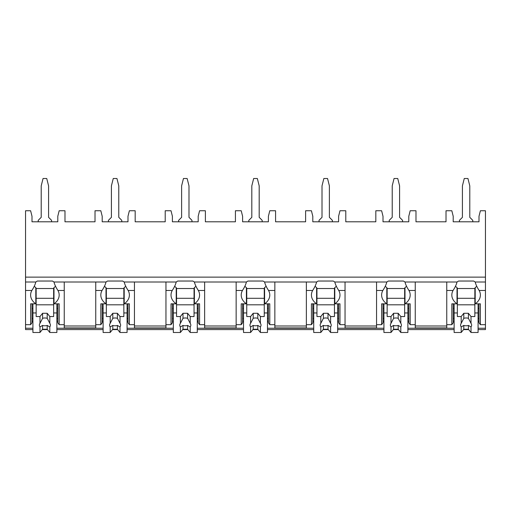 <?xml version="1.0" encoding="UTF-8"?>
<svg xmlns="http://www.w3.org/2000/svg" width="511" height="511" viewBox="0 0 511 511"><rect width="100%" height="100%" fill="white"/><g stroke="black" fill="none" stroke-linecap="round" stroke-linejoin="round"><path stroke-width="0.77" d="M25.55 277.128L485.45 277.128L485.45 210.749L480.385 210.749L478.999 216.274L478.999 221.8L453.206 221.8L453.206 216.274L451.826 210.749L446.02 210.749L446.02 221.8L415.986 221.8L415.986 210.749L410.18 210.749L408.8 216.274L408.8 221.8L383.007 221.8L383.007 216.274L381.621 210.749L375.821 210.749L375.821 221.8L345.787 221.8L345.787 210.749L339.981 210.749L338.601 216.274L338.601 221.8L312.802 221.8L312.802 216.274L311.423 210.749L305.616 210.749L305.616 221.8L275.582 221.8L275.582 210.749L269.782 210.749L268.396 216.274L268.396 221.8L242.604 221.8L242.604 216.274L241.218 210.749L235.418 210.749L235.418 221.8L205.384 221.8L205.384 210.749L199.577 210.749L198.198 216.274L198.198 221.8L172.399 221.8L172.399 216.274L171.019 210.749L165.213 210.749L165.213 221.8L135.179 221.8L135.179 210.749L129.379 210.749L127.993 216.274L127.993 221.8L102.2 221.8L102.2 216.274L100.82 210.749L95.014 210.749L95.014 221.8L64.98 221.8L64.98 210.749L59.174 210.749L57.794 216.274L57.794 221.8L32.001 221.8L32.001 216.274L30.615 210.749L25.55 210.749L25.55 329.589L32.921 329.589M485.45 277.128L485.45 329.589L478.079 329.589M42.311 329.589L47.478 329.589M56.874 329.589L103.12 329.589M112.516 329.589L117.683 329.589M127.073 329.589L173.325 329.589M182.714 329.589L187.882 329.589M197.278 329.589L243.523 329.589M252.913 329.589L258.087 329.589M267.477 329.589L313.722 329.589M323.118 329.589L328.286 329.589M337.675 329.589L383.927 329.589M393.317 329.589L398.484 329.589M407.88 329.589L454.126 329.589M463.522 329.589L468.689 329.589M95.749 290.478L102.047 290.478C104.097 287.367 105.413 284.544 106.007 282.008L95.749 282.008L95.749 327.941L64.245 327.941L64.245 282.008L53.987 282.008C54.581 284.544 55.897 287.367 57.947 290.478L64.245 290.478M127.993 321.425L127.073 321.425M103.12 321.425L102.2 321.425M165.954 282.008L165.954 290.478L172.252 290.478C174.296 287.367 175.618 284.544 176.206 282.008L124.192 282.008C124.78 284.544 126.096 287.367 128.146 290.478A17.502 12.379 180 0 1 129.379 295.039A17.502 12.379 180 0 1 124.192 303.834L129.379 303.834L129.379 324.683L134.444 324.683L134.444 327.941L165.954 327.941L165.954 324.683L171.019 324.683L171.019 303.834L176.206 303.834L176.206 287.546A17.502 12.379 180 0 1 174.634 286.288M198.198 321.425L197.278 321.425M173.325 321.425L172.399 321.425M236.152 282.008L236.152 290.478L242.45 290.478C244.494 287.367 245.817 284.544 246.404 282.008L194.391 282.008C194.978 284.544 196.301 287.367 198.345 290.478A17.502 12.379 180 0 1 199.577 295.039A17.502 12.379 180 0 1 194.391 303.834L199.577 303.834L199.577 324.683L204.643 324.683L204.643 327.941L236.152 327.941L236.152 324.683L241.218 324.683L241.218 303.834L246.404 303.834L246.404 287.546A17.502 12.379 180 0 1 244.833 286.288M268.396 321.425L267.477 321.425M243.523 321.425L242.604 321.425M306.357 282.008L306.357 290.478L312.655 290.478C314.699 287.367 316.015 284.544 316.609 282.008L264.596 282.008C265.183 284.544 266.499 287.367 268.55 290.478A17.502 12.379 180 0 1 269.782 295.039A17.502 12.379 180 0 1 264.596 303.834L269.782 303.834L269.782 324.683L274.848 324.683L274.848 327.941L306.357 327.941L306.357 324.683L311.423 324.683L311.423 303.834L316.609 303.834L316.609 287.546A17.502 12.379 180 0 1 315.038 286.288M338.601 321.425L337.675 321.425M313.722 321.425L312.802 321.425M376.556 282.008L376.556 290.478L382.854 290.478C384.898 287.367 386.22 284.544 386.808 282.008L334.794 282.008C335.382 284.544 336.704 287.367 338.748 290.478A17.502 12.379 180 0 1 339.981 295.039A17.502 12.379 180 0 1 334.794 303.834L339.981 303.834L339.981 324.683L345.046 324.683L345.046 327.941L376.556 327.941L376.556 324.683L381.621 324.683L381.621 303.834L386.808 303.834L386.808 287.546A17.502 12.379 180 0 1 385.237 286.288M408.8 321.425L407.88 321.425M383.927 321.425L383.007 321.425M446.755 282.008L446.755 290.478L453.053 290.478C455.103 287.367 456.419 284.544 457.013 282.008L404.993 282.008C405.587 284.544 406.903 287.367 408.953 290.478A17.502 12.379 180 0 1 410.18 295.039A17.502 12.379 180 0 1 404.993 303.834L410.18 303.834L410.18 324.683L415.251 324.683L415.251 327.941L446.755 327.941L446.755 324.683L451.826 324.683L451.826 303.834L457.013 303.834L457.013 287.546A17.502 12.379 180 0 1 455.442 286.288M478.999 321.425L478.079 321.425M454.126 321.425L453.206 321.425M57.794 321.425L56.874 321.425M32.921 321.425L32.001 321.425M476.769 286.288A17.502 12.379 180 0 1 475.198 287.546L475.198 303.834A17.502 12.379 180 0 0 480.385 295.039A17.502 12.379 180 0 0 479.152 290.478C477.102 287.367 475.786 284.544 475.198 282.008L485.45 282.008M25.55 282.008L35.802 282.008C35.214 284.544 33.892 287.367 31.848 290.478A17.502 12.379 180 0 0 30.615 295.039A17.502 12.379 180 0 0 35.802 303.834L35.802 287.546A17.502 12.379 180 0 1 34.231 286.288M415.251 282.008L415.251 324.683M345.046 282.008L345.046 324.683M274.848 282.008L274.848 324.683M204.643 282.008L204.643 324.683M134.444 282.008L134.444 324.683M475.198 282.008A17.502 12.379 180 0 0 473.62 281.031L458.584 281.031A17.502 12.379 180 0 0 457.013 282.008M95.749 282.008L64.245 282.008M53.987 282.008A17.502 12.379 180 0 0 52.416 281.031L37.38 281.031A17.502 12.379 180 0 0 35.802 282.008M404.993 282.008A17.502 12.379 180 0 0 403.422 281.031L388.386 281.031A17.502 12.379 180 0 0 386.808 282.008M334.794 282.008A17.502 12.379 180 0 0 333.223 281.031L318.181 281.031A17.502 12.379 180 0 0 316.609 282.008M264.596 282.008A17.502 12.379 180 0 0 263.018 281.031L247.982 281.031A17.502 12.379 180 0 0 246.404 282.008M194.391 282.008A17.502 12.379 180 0 0 192.819 281.031L177.777 281.031A17.502 12.379 180 0 0 176.206 282.008M124.192 282.008A17.502 12.379 180 0 0 122.614 281.031L107.578 281.031A17.502 12.379 180 0 0 106.007 282.008M64.245 325.986L95.749 325.986M475.198 303.834L480.385 303.834L480.385 324.683L478.999 322.728L478.999 303.834M480.385 324.683L485.45 324.683M32.001 303.834L32.001 322.728L30.615 324.683L30.615 303.834L35.802 303.834M25.55 324.683L30.615 324.683M453.206 303.834L453.206 322.728L451.826 324.683M410.18 324.683L408.8 322.728L408.8 303.834M383.007 303.834L383.007 322.728L381.621 324.683M339.981 324.683L338.601 322.728L338.601 303.834M312.802 303.834L312.802 322.728L311.423 324.683M269.782 324.683L268.396 322.728L268.396 303.834M242.604 303.834L242.604 322.728L241.218 324.683M199.577 324.683L198.198 322.728L198.198 303.834M172.399 303.834L172.399 322.728L171.019 324.683M129.379 324.683L127.993 322.728L127.993 303.834M95.749 324.683L100.82 324.683L100.82 303.834L106.007 303.834L106.007 287.546A17.502 12.379 180 0 1 104.436 286.288M102.2 303.834L102.2 322.728L100.82 324.683M57.947 290.478A17.502 12.379 180 0 1 59.174 295.039A17.502 12.379 180 0 1 53.987 303.834L59.174 303.834L59.174 324.683L57.794 322.728L57.794 303.834M59.174 324.683L64.245 324.683M478.999 318.494L478.079 318.494M454.126 318.494L453.206 318.494M453.206 308.395L454.126 308.395M478.079 308.395L478.999 308.395M446.755 290.478L446.755 324.683M453.053 290.478A17.502 12.379 180 0 0 451.826 295.039A17.502 12.379 180 0 0 457.013 303.834M376.556 290.478L376.556 324.683M382.854 290.478A17.502 12.379 180 0 0 381.621 295.039A17.502 12.379 180 0 0 386.808 303.834M306.357 290.478L306.357 324.683M312.655 290.478A17.502 12.379 180 0 0 311.423 295.039A17.502 12.379 180 0 0 316.609 303.834M236.152 290.478L236.152 324.683M242.45 290.478A17.502 12.379 180 0 0 241.218 295.039A17.502 12.379 180 0 0 246.404 303.834M165.954 290.478L165.954 324.683M172.252 290.478A17.502 12.379 180 0 0 171.019 295.039A17.502 12.379 180 0 0 176.206 303.834M102.047 290.478A17.502 12.379 180 0 0 100.82 295.039A17.502 12.379 180 0 0 106.007 303.834M475.198 288.198L474.853 288.198L474.853 316.539L471.014 316.539L471.014 323.342L468.408 318.327L468.408 313.281L471.014 316.539M474.853 288.523L457.351 288.523M454.126 303.834L454.126 312.956L457.351 312.956L457.351 288.198L457.013 288.198M478.079 303.834L478.079 312.956L474.853 312.956M457.351 312.956L457.351 316.539L461.197 316.539L461.197 323.342A5.525 3.909 180 0 0 460.577 325.137A5.525 3.909 180 0 0 461.197 326.931L461.197 332.495L463.803 329.237L463.803 325.43A5.525 3.909 180 0 0 468.408 325.43L471.014 326.931L471.014 332.495L478.079 332.495L478.079 312.956M454.126 312.956L454.126 332.495L461.197 332.495M471.014 326.931A5.525 3.909 180 0 0 471.634 325.137A5.525 3.909 180 0 0 471.014 323.342M461.197 316.539L463.803 313.281L468.408 313.281M468.408 318.327A5.525 3.909 180 0 0 463.803 318.327L463.803 313.281M463.803 318.327L461.197 323.342M461.197 326.931L463.803 325.43M474.853 304.812L457.351 304.812M474.853 298.296L457.351 298.296M463.803 329.237L468.408 329.237L471.014 332.495M468.408 329.237L468.408 325.43M57.794 318.494L56.874 318.494M32.921 318.494L32.001 318.494M32.001 308.395L32.921 308.395M56.874 308.395L57.794 308.395M53.987 303.834L53.987 287.546A17.502 12.379 180 0 0 55.558 286.288M53.987 288.198L53.649 288.198L53.649 316.539L49.803 316.539L49.803 323.342L47.197 318.327L47.197 313.281L49.803 316.539M53.649 288.523L36.147 288.523M32.921 303.834L32.921 312.956L36.147 312.956L36.147 288.198L35.802 288.198M56.874 303.834L56.874 312.956L53.649 312.956M36.147 312.956L36.147 316.539L39.986 316.539L39.986 323.342A5.525 3.909 180 0 0 39.366 325.137A5.525 3.909 180 0 0 39.986 326.931L39.986 332.495L42.592 329.237L42.592 325.43A5.525 3.909 180 0 0 47.197 325.43L49.803 326.931L49.803 332.495L56.874 332.495L56.874 312.956M32.921 312.956L32.921 332.495L39.986 332.495M49.803 326.931A5.525 3.909 180 0 0 50.423 325.137A5.525 3.909 180 0 0 49.803 323.342M39.986 316.539L42.592 313.281L47.197 313.281M47.197 318.327A5.525 3.909 180 0 0 42.592 318.327L42.592 313.281M42.592 318.327L39.986 323.342M39.986 326.931L42.592 325.43M53.649 304.812L36.147 304.812M53.649 298.296L36.147 298.296M42.592 329.237L47.197 329.237L49.803 332.495M47.197 329.237L47.197 325.43M415.251 325.986L446.755 325.986M408.8 318.494L407.88 318.494M383.927 318.494L383.007 318.494M383.007 308.395L383.927 308.395M407.88 308.395L408.8 308.395M404.993 303.834L404.993 287.546A17.502 12.379 180 0 0 406.564 286.288M404.993 288.198L404.655 288.198L404.655 316.539L400.809 316.539L400.809 323.342L398.203 318.327L398.203 313.281L400.809 316.539M404.655 288.523L387.153 288.523M383.927 303.834L383.927 312.956L387.153 312.956L387.153 288.198L386.808 288.198M407.88 303.834L407.88 312.956L404.655 312.956M387.153 312.956L387.153 316.539L390.992 316.539L390.992 323.342A5.525 3.909 180 0 0 390.372 325.137A5.525 3.909 180 0 0 390.992 326.931L390.992 332.495L393.598 329.237L393.598 325.43A5.525 3.909 180 0 0 398.203 325.43L400.809 326.931L400.809 332.495L407.88 332.495L407.88 312.956M383.927 312.956L383.927 332.495L390.992 332.495M400.809 326.931A5.525 3.909 180 0 0 401.429 325.137A5.525 3.909 180 0 0 400.809 323.342M390.992 316.539L393.598 313.281L398.203 313.281M398.203 318.327A5.525 3.909 180 0 0 393.598 318.327L393.598 313.281M393.598 318.327L390.992 323.342M390.992 326.931L393.598 325.43M404.655 304.812L387.153 304.812M404.655 298.296L387.153 298.296M393.598 329.237L398.203 329.237L400.809 332.495M398.203 329.237L398.203 325.43M345.046 325.986L376.556 325.986M338.601 318.494L337.675 318.494M313.722 318.494L312.802 318.494M312.802 308.395L313.722 308.395M337.675 308.395L338.601 308.395M334.794 303.834L334.794 287.546A17.502 12.379 180 0 0 336.366 286.288M334.794 288.198L334.456 288.198L334.456 316.539L330.611 316.539L330.611 323.342L328.005 318.327L328.005 313.281L330.611 316.539M334.456 288.523L316.948 288.523M313.722 303.834L313.722 312.956L316.948 312.956L316.948 288.198L316.609 288.198M337.675 303.834L337.675 312.956L334.456 312.956M316.948 312.956L316.948 316.539L320.793 316.539L320.793 323.342A5.525 3.909 180 0 0 320.173 325.137A5.525 3.909 180 0 0 320.793 326.931L320.793 332.495L323.399 329.237L323.399 325.43A5.525 3.909 180 0 0 328.005 325.43L330.611 326.931L330.611 332.495L337.675 332.495L337.675 312.956M313.722 312.956L313.722 332.495L320.793 332.495M330.611 326.931A5.525 3.909 180 0 0 331.23 325.137A5.525 3.909 180 0 0 330.611 323.342M320.793 316.539L323.399 313.281L328.005 313.281M328.005 318.327A5.525 3.909 180 0 0 323.399 318.327L323.399 313.281M323.399 318.327L320.793 323.342M320.793 326.931L323.399 325.43M334.456 304.812L316.948 304.812M334.456 298.296L316.948 298.296M323.399 329.237L328.005 329.237L330.611 332.495M328.005 329.237L328.005 325.43M274.848 325.986L306.357 325.986M268.396 318.494L267.477 318.494M243.523 318.494L242.604 318.494M242.604 308.395L243.523 308.395M267.477 308.395L268.396 308.395M264.596 303.834L264.596 287.546A17.502 12.379 180 0 0 266.167 286.288M264.596 288.198L264.251 288.198L264.251 316.539L260.412 316.539L260.412 323.342L257.806 318.327L257.806 313.281L260.412 316.539M264.251 288.523L246.749 288.523M243.523 303.834L243.523 312.956L246.749 312.956L246.749 288.198L246.404 288.198M267.477 303.834L267.477 312.956L264.251 312.956M246.749 312.956L246.749 316.539L250.588 316.539L250.588 323.342A5.525 3.909 180 0 0 249.975 325.137A5.525 3.909 180 0 0 250.588 326.931L250.588 332.495L253.194 329.237L253.194 325.43A5.525 3.909 180 0 0 257.806 325.43L260.412 326.931L260.412 332.495L267.477 332.495L267.477 312.956M243.523 312.956L243.523 332.495L250.588 332.495M260.412 326.931A5.525 3.909 180 0 0 261.025 325.137A5.525 3.909 180 0 0 260.412 323.342M250.588 316.539L253.194 313.281L257.806 313.281M257.806 318.327A5.525 3.909 180 0 0 253.194 318.327L253.194 313.281M253.194 318.327L250.588 323.342M250.588 326.931L253.194 325.43M264.251 304.812L246.749 304.812M264.251 298.296L246.749 298.296M253.194 329.237L257.806 329.237L260.412 332.495M257.806 329.237L257.806 325.43M204.643 325.986L236.152 325.986M198.198 318.494L197.278 318.494M173.325 318.494L172.399 318.494M172.399 308.395L173.325 308.395M197.278 308.395L198.198 308.395M194.391 303.834L194.391 287.546A17.502 12.379 180 0 0 195.962 286.288M194.391 288.198L194.052 288.198L194.052 316.539L190.207 316.539L190.207 323.342L187.601 318.327L187.601 313.281L190.207 316.539M194.052 288.523L176.544 288.523M173.325 303.834L173.325 312.956L176.544 312.956L176.544 288.198L176.206 288.198M197.278 303.834L197.278 312.956L194.052 312.956M176.544 312.956L176.544 316.539L180.389 316.539L180.389 323.342A5.525 3.909 180 0 0 179.77 325.137A5.525 3.909 180 0 0 180.389 326.931L180.389 332.495L182.995 329.237L182.995 325.43A5.525 3.909 180 0 0 187.601 325.43L190.207 326.931L190.207 332.495L197.278 332.495L197.278 312.956M173.325 312.956L173.325 332.495L180.389 332.495M190.207 326.931A5.525 3.909 180 0 0 190.827 325.137A5.525 3.909 180 0 0 190.207 323.342M180.389 316.539L182.995 313.281L187.601 313.281M187.601 318.327A5.525 3.909 180 0 0 182.995 318.327L182.995 313.281M182.995 318.327L180.389 323.342M180.389 326.931L182.995 325.43M194.052 304.812L176.544 304.812M194.052 298.296L176.544 298.296M182.995 329.237L187.601 329.237L190.207 332.495M187.601 329.237L187.601 325.43M134.444 325.986L165.954 325.986M127.993 318.494L127.073 318.494M103.12 318.494L102.2 318.494M102.2 308.395L103.12 308.395M127.073 308.395L127.993 308.395M124.192 303.834L124.192 287.546A17.502 12.379 180 0 0 125.763 286.288M124.192 288.198L123.847 288.198L123.847 316.539L120.008 316.539L120.008 323.342L117.402 318.327L117.402 313.281L120.008 316.539M123.847 288.523L106.345 288.523M103.12 303.834L103.12 312.956L106.345 312.956L106.345 288.198L106.007 288.198M127.073 303.834L127.073 312.956L123.847 312.956M106.345 312.956L106.345 316.539L110.191 316.539L110.191 323.342A5.525 3.909 180 0 0 109.571 325.137A5.525 3.909 180 0 0 110.191 326.931L110.191 332.495L112.797 329.237L112.797 325.43A5.525 3.909 180 0 0 117.402 325.43L120.008 326.931L120.008 332.495L127.073 332.495L127.073 312.956M103.12 312.956L103.12 332.495L110.191 332.495M120.008 326.931A5.525 3.909 180 0 0 120.628 325.137A5.525 3.909 180 0 0 120.008 323.342M110.191 316.539L112.797 313.281L117.402 313.281M117.402 318.327A5.525 3.909 180 0 0 112.797 318.327L112.797 313.281M112.797 318.327L110.191 323.342M110.191 326.931L112.797 325.43M123.847 304.812L106.345 304.812M123.847 298.296L106.345 298.296M112.797 329.237L117.402 329.237L120.008 332.495M117.402 329.237L117.402 325.43M51.579 221.8L51.579 220.33L48.583 217.335L48.583 185.87L46.737 178.505L43.052 178.505L41.212 185.87L41.212 217.335L38.216 220.33L38.216 221.8M402.579 221.8L402.579 220.33L399.589 217.335L399.589 185.87L397.743 178.505L394.058 178.505L392.218 185.87L392.218 217.335L389.222 220.33L389.222 221.8M332.38 221.8L332.38 220.33L329.384 217.335L329.384 185.87L327.545 178.505L323.859 178.505L322.013 185.87L322.013 217.335L319.024 220.33L319.024 221.8M262.181 221.8L262.181 220.33L259.186 217.335L259.186 185.87L257.34 178.505L253.66 178.505L251.814 185.87L251.814 217.335L248.819 220.33L248.819 221.8M191.976 221.8L191.976 220.33L188.987 217.335L188.987 185.87L187.141 178.505L183.455 178.505L181.616 185.87L181.616 217.335L178.62 220.33L178.62 221.8M121.778 221.8L121.778 220.33L118.782 217.335L118.782 185.87L116.942 178.505L113.257 178.505L111.411 185.87L111.411 217.335L108.421 220.33L108.421 221.8M472.784 221.8L472.784 220.33L469.788 217.335L469.788 185.87L467.948 178.505L464.263 178.505L462.417 185.87L462.417 217.335L459.421 220.33L459.421 221.8M25.55 328.241L32.921 328.241M56.874 328.241L103.12 328.241M127.073 328.241L173.325 328.241M197.278 328.241L243.523 328.241M267.477 328.241L313.722 328.241M337.675 328.241L383.927 328.241M407.88 328.241L454.126 328.241M478.079 328.241L485.45 328.241M479.152 290.478L485.45 290.478M25.55 290.478L31.848 290.478M408.953 290.478L415.251 290.478M338.748 290.478L345.046 290.478M268.55 290.478L274.848 290.478M198.345 290.478L204.643 290.478M128.146 290.478L134.444 290.478"/></g></svg>
